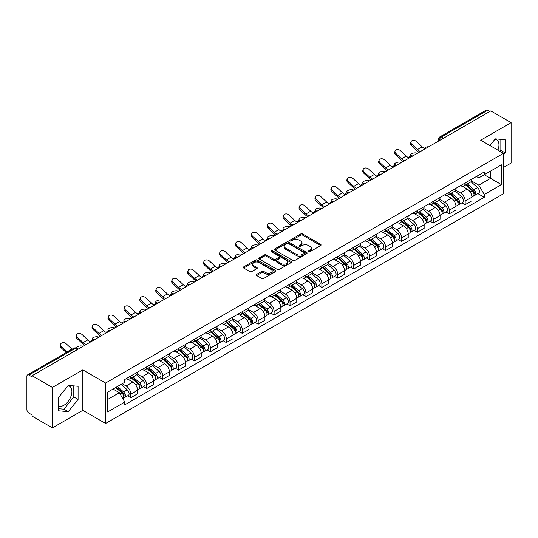 <?xml version="1.0" encoding="UTF-8"?>
<svg xmlns="http://www.w3.org/2000/svg" width="538" height="538" viewBox="0 0 538 538"><rect width="100%" height="100%" fill="white"/><g stroke="black" fill="none" stroke-linecap="round" stroke-linejoin="round"><path stroke-width="0.81" d="M308.63 251.703A0.989 0.572 0 0 0 310.036 251.703L320.675 245.557A1.419 0.82 0 0 0 321.092 244.978A1.419 0.82 0 0 0 320.675 244.4L302.645 233.99A1.419 0.82 0 0 0 300.641 233.99L289.995 240.136A0.989 0.572 0 0 0 289.706 240.54A0.989 0.572 0 0 0 289.995 240.943A0.989 0.572 0 0 0 291.401 240.943L292.773 240.15A4.533 2.616 0 0 1 299.189 240.15L300.688 241.017A4.533 2.616 0 0 1 302.02 242.867A4.533 2.616 0 0 1 300.688 244.723L299.316 245.516A0.989 0.572 0 0 0 299.02 245.92A0.989 0.572 0 0 0 299.316 246.323A0.989 0.572 0 0 0 300.715 246.323L302.094 245.53A4.533 2.616 0 0 1 308.503 245.53L310.009 246.397A4.533 2.616 0 0 1 311.334 248.247A4.533 2.616 0 0 1 310.009 250.103L308.63 250.896A0.989 0.572 0 0 0 308.341 251.3A0.989 0.572 0 0 0 308.63 251.703L308.63 250.896M494.96 139.248A11.258 6.503 -60 0 1 496.621 139.759A11.258 6.503 -60 0 1 497.885 150.129M67.916 385.8A11.258 6.503 -60 0 1 69.577 386.311A11.258 6.503 -60 0 1 71.305 395.329A11.258 6.503 -60 0 1 63.948 405.255A11.258 6.503 -60 0 1 58.386 405.847M256.66 274.367A1.419 0.82 0 0 0 256.243 274.945A1.419 0.82 0 0 0 256.66 275.523L261.717 278.442A1.419 0.82 0 0 0 263.721 278.442L275.543 271.616A1.419 0.82 0 0 0 275.96 271.038A1.419 0.82 0 0 0 275.543 270.459L257.514 260.049A1.419 0.82 0 0 0 255.51 260.049L243.687 266.875A1.419 0.82 0 0 0 243.27 267.453A1.419 0.82 0 0 0 243.687 268.032L249.8 271.555A1.419 0.82 0 0 0 251.797 271.555L256.861 268.637A1.419 0.82 0 0 0 257.272 268.059A1.419 0.82 0 0 0 256.861 267.48L253.828 265.732A3.793 2.186 0 0 1 252.719 264.185A3.793 2.186 0 0 1 255.059 262.161A3.793 2.186 0 0 1 259.188 262.638L271.058 269.491A3.793 2.186 0 0 1 272.174 271.038A3.793 2.186 0 0 1 269.834 273.062A3.793 2.186 0 0 1 265.698 272.584L263.721 271.441A1.419 0.82 0 0 0 261.717 271.441L256.66 274.367L256.66 275.523M105.596 383.036L82.832 369.895L52.415 387.454L32.105 375.732L490.79 110.909L511.1 122.637L480.683 140.196L503.447 153.337L105.596 383.036L105.596 423.46L503.447 193.761L503.447 153.337M292.874 260.453A1.419 0.82 0 0 0 294.878 260.453L306.7 253.627A1.419 0.82 0 0 0 307.117 253.048A1.419 0.82 0 0 0 306.7 252.47L288.671 242.06A1.419 0.82 0 0 0 286.667 242.06L274.844 248.886A1.419 0.82 0 0 0 274.427 249.464A1.419 0.82 0 0 0 274.844 250.042L292.874 260.453M271.784 251.919A0.989 0.572 0 0 1 272.786 252.06L272.786 250.883L291.125 261.468A1.419 0.82 0 0 1 291.535 262.046A1.419 0.82 0 0 1 291.125 262.625L279.303 269.451A1.419 0.82 0 0 1 277.299 269.451L259.262 259.034L259.262 257.877A1.419 0.82 0 0 0 258.852 258.455A1.419 0.82 0 0 0 259.262 259.034M259.262 257.877L264.326 254.958A1.419 0.82 0 0 1 266.33 254.958L273.64 259.181A1.419 0.82 0 0 0 275.644 259.181L279 257.245A1.419 0.82 0 0 0 279.417 256.666A1.419 0.82 0 0 0 279 256.088L271.387 251.69A0.989 0.572 0 0 1 271.098 251.286A0.989 0.572 0 0 1 271.71 250.755A0.989 0.572 0 0 1 272.786 250.883M52.415 387.454L52.415 427.878L32.105 416.156L32.105 414.973L28.944 413.15A2.885 1.668 -120 0 1 26.9 409.613L26.9 376.257A2.885 1.668 -120 0 1 27.499 374.939L73.733 348.247A2.885 1.668 60 0 1 75.179 348.389L28.944 375.08A2.885 1.668 -120 0 0 27.499 374.939M503.447 167.479L511.1 163.061L511.1 122.637M52.415 427.878L82.832 410.319L105.596 423.46M32.105 375.732L32.105 376.909L28.944 375.08M443.534 138.192L441.389 136.955A2.885 1.668 60 0 0 439.943 136.813L486.184 110.122A2.885 1.668 60 0 1 487.623 110.263L441.389 136.955A2.885 1.668 120 0 0 439.351 140.492L439.351 140.613M489.768 111.501L487.623 110.263M465.168 182.981A6.638 3.833 60 0 1 463.796 185.96L470.535 182.073A6.638 3.833 -120 0 0 471.907 179.087M455.612 190.129L460.474 192.94A6.638 3.833 60 0 1 465.168 201.071L471.907 197.184A6.638 3.833 -120 0 0 467.213 189.046L462.391 186.262M471.907 197.184L471.907 200.775L465.168 204.662L461.94 202.799M463.796 185.96A6.638 3.833 60 0 1 460.528 185.657M465.168 201.071L465.168 204.662M449.25 192.174A6.638 3.833 60 0 1 447.872 195.153L454.61 191.266A6.638 3.833 -120 0 0 455.982 188.28M446.015 211.992L449.25 213.855L455.982 209.968L455.982 206.37A6.638 3.833 -120 0 0 451.288 198.24L446.466 195.455M447.872 195.153A6.638 3.833 60 0 1 444.603 194.85M439.687 199.322L444.556 202.133A6.638 3.833 60 0 1 449.25 210.264L449.25 213.855M433.325 201.367A6.638 3.833 60 0 1 431.953 204.346L438.685 200.459A6.638 3.833 -120 0 0 440.064 197.473M430.097 221.185L433.325 223.048L440.064 219.161L440.064 215.563A6.638 3.833 -120 0 0 435.37 207.433L430.548 204.648M431.953 204.346A6.638 3.833 60 0 1 428.685 204.043M423.762 208.515L428.631 211.32A6.638 3.833 60 0 1 433.325 219.457L433.325 223.048M417.401 210.56A6.638 3.833 60 0 1 416.029 213.539L422.767 209.645A6.638 3.833 -120 0 0 424.139 206.666M414.173 230.378L417.401 232.241L424.139 228.354L424.139 224.756A6.638 3.833 -120 0 0 419.445 216.626L414.623 213.842M416.029 213.539A6.638 3.833 60 0 1 412.76 213.236M407.844 217.708L412.707 220.513A6.638 3.833 60 0 1 417.401 228.65L417.401 232.241M401.483 219.746A6.638 3.833 60 0 1 400.104 222.732L406.842 218.838A6.638 3.833 -120 0 0 408.214 215.859M398.255 239.571L401.483 241.434L408.221 237.547L408.221 233.949A6.638 3.833 -120 0 0 403.52 225.819L398.698 223.035M400.104 222.732A6.638 3.833 60 0 1 396.836 222.429M391.92 226.901L396.788 229.706A6.638 3.833 60 0 1 401.483 237.843L401.483 241.434M385.558 228.939A6.638 3.833 60 0 1 384.186 231.925L390.918 228.031A6.638 3.833 -120 0 0 392.296 225.052M382.33 248.764L385.558 250.627L392.296 246.74L392.296 243.142A6.638 3.833 -120 0 0 387.602 235.012L382.78 232.228M384.186 231.925A6.638 3.833 60 0 1 380.917 231.622M376.001 236.095L380.864 238.899A6.638 3.833 60 0 1 385.558 247.036L385.558 250.627M369.64 238.132A6.638 3.833 60 0 1 368.261 241.118L374.999 237.224A6.638 3.833 -120 0 0 376.371 234.245M366.405 257.958L369.64 259.82L376.371 255.933L376.371 252.335A6.638 3.833 -120 0 0 371.677 244.205L366.855 241.421M368.261 241.118A6.638 3.833 60 0 1 364.993 240.816M360.077 245.288L364.939 248.092A6.638 3.833 60 0 1 369.64 256.222L369.64 259.82M353.715 247.325A6.638 3.833 60 0 1 352.336 250.311L359.075 246.417A6.638 3.833 -120 0 0 360.453 243.438M350.487 267.151L353.715 269.013L360.453 265.126L360.453 261.529A6.638 3.833 -120 0 0 355.759 253.398L350.937 250.614M352.336 250.311A6.638 3.833 60 0 1 349.068 250.009M344.152 254.474L349.021 257.285A6.638 3.833 60 0 1 353.715 265.416L353.715 269.013M337.79 256.518A6.638 3.833 60 0 1 336.418 259.498L343.157 255.611A6.638 3.833 -120 0 0 344.528 252.631M334.562 276.344L337.79 278.207L344.528 274.319L344.528 270.722A6.638 3.833 -120 0 0 339.834 262.591L335.013 259.807M336.418 259.498A6.638 3.833 60 0 1 333.15 259.202M328.234 263.667L333.096 266.478A6.638 3.833 60 0 1 337.79 274.609L337.79 278.207M321.872 265.711A6.638 3.833 60 0 1 320.493 268.691L327.232 264.804A6.638 3.833 -120 0 0 328.604 261.824M318.637 285.53L321.872 287.4L328.604 283.506L328.604 279.915A6.638 3.833 -120 0 0 323.91 271.784L319.088 269M320.493 268.691A6.638 3.833 60 0 1 317.225 268.395M312.309 272.86L317.178 275.671A6.638 3.833 60 0 1 321.872 283.802L321.872 287.4M305.947 274.905A6.638 3.833 60 0 1 304.575 277.884L311.307 273.997A6.638 3.833 -120 0 0 312.686 271.017M302.719 294.723L305.947 296.593L312.686 292.699L312.686 289.108A6.638 3.833 -120 0 0 307.992 280.977L303.17 278.193M304.575 277.884A6.638 3.833 60 0 1 301.307 277.588M296.384 282.053L301.253 284.864A6.638 3.833 60 0 1 305.947 292.995L305.947 296.593M290.022 284.098A6.638 3.833 60 0 1 288.65 287.077L295.389 283.19A6.638 3.833 -120 0 0 296.761 280.211M286.794 303.916L290.022 305.786L296.761 301.892L296.761 298.301A6.638 3.833 -120 0 0 292.067 290.17L287.245 287.386M288.65 287.077A6.638 3.833 60 0 1 285.382 286.781M280.466 291.246L285.328 294.057A6.638 3.833 60 0 1 290.022 302.188L290.022 305.786M274.104 293.291A6.638 3.833 60 0 1 272.726 296.27L279.464 292.383A6.638 3.833 -120 0 0 280.836 289.404M270.876 313.109L274.104 314.979L280.843 311.085L280.843 307.494A6.638 3.833 -120 0 0 276.142 299.363L271.32 296.579M272.726 296.27A6.638 3.833 60 0 1 269.457 295.974M264.541 300.439L269.41 303.25A6.638 3.833 60 0 1 274.104 311.381L274.104 314.979M258.179 302.484A6.638 3.833 60 0 1 256.808 305.463L263.539 301.576A6.638 3.833 -120 0 0 264.918 298.597M254.951 322.302L258.179 324.165L264.918 320.278L264.918 316.687A6.638 3.833 -120 0 0 260.224 308.55L255.402 305.772M256.808 305.463A6.638 3.833 60 0 1 253.539 305.167M248.623 309.632L253.485 312.444A6.638 3.833 60 0 1 258.179 320.574L258.179 324.165M242.261 311.677A6.638 3.833 60 0 1 240.883 314.656L247.621 310.769A6.638 3.833 -120 0 0 248.993 307.79M239.027 331.495L242.261 333.358L248.993 329.471L248.993 325.88A6.638 3.833 -120 0 0 244.299 317.743L239.477 314.959M240.883 314.656A6.638 3.833 60 0 1 237.614 314.353M232.698 318.826L237.561 321.637A6.638 3.833 60 0 1 242.261 329.767L242.261 333.358M226.337 320.87A6.638 3.833 60 0 1 224.965 323.849L231.696 319.962A6.638 3.833 -120 0 0 233.075 316.976M223.109 340.689L226.337 342.551L233.075 338.664L233.075 335.073A6.638 3.833 -120 0 0 228.381 326.936L223.559 324.152M224.965 323.849A6.638 3.833 60 0 1 221.69 323.546M216.774 328.019L221.643 330.83A6.638 3.833 60 0 1 226.337 338.96L226.337 342.551M210.412 330.063A6.638 3.833 60 0 1 209.04 333.042L215.778 329.155A6.638 3.833 -120 0 0 217.15 326.169M207.184 349.882L210.412 351.744L217.15 347.857L217.15 344.259A6.638 3.833 -120 0 0 212.456 336.129L207.634 333.345M209.04 333.042A6.638 3.833 60 0 1 205.772 332.74M200.856 337.212L205.718 340.023A6.638 3.833 60 0 1 210.412 348.153L210.412 351.744M194.494 339.256A6.638 3.833 60 0 1 193.115 342.235L199.854 338.348A6.638 3.833 -120 0 0 201.225 335.362M191.259 359.075L194.494 360.937L201.225 357.05L201.225 353.453A6.638 3.833 -120 0 0 196.531 345.322L191.71 342.538M193.115 342.235A6.638 3.833 60 0 1 189.847 341.933M184.931 346.405L189.8 349.209A6.638 3.833 60 0 1 194.494 357.346L194.494 360.937M178.569 348.449A6.638 3.833 60 0 1 177.197 351.428L183.929 347.535A6.638 3.833 -120 0 0 185.307 344.555M175.341 368.268L178.569 370.131L185.307 366.243L185.307 362.646A6.638 3.833 -120 0 0 180.613 354.515L175.791 351.731M177.197 351.428A6.638 3.833 60 0 1 173.929 351.126M169.013 355.598L173.875 358.402A6.638 3.833 60 0 1 178.569 366.539L178.569 370.131M162.644 357.642A6.638 3.833 60 0 1 161.272 360.621L168.011 356.728A6.638 3.833 -120 0 0 169.383 353.748M159.416 377.461L162.644 379.324L169.383 375.437L169.383 371.839A6.638 3.833 -120 0 0 164.689 363.708L159.867 360.924M161.272 360.621A6.638 3.833 60 0 1 158.004 360.319M153.088 364.791L157.95 367.595A6.638 3.833 60 0 1 162.644 375.732L162.644 379.324M146.726 366.829A6.638 3.833 60 0 1 145.347 369.814L152.086 365.921A6.638 3.833 -120 0 0 153.464 362.942M143.498 386.654L146.726 388.517L153.464 384.63L153.464 381.032A6.638 3.833 -120 0 0 148.764 372.901L143.942 370.117M145.347 369.814A6.638 3.833 60 0 1 142.079 369.512M137.163 373.984L142.032 376.788A6.638 3.833 60 0 1 146.726 384.926L146.726 388.517M130.801 376.022A6.638 3.833 60 0 1 129.429 379.008L136.161 375.114A6.638 3.833 -120 0 0 137.54 372.135M127.573 395.847L130.801 397.71L137.54 393.823L137.54 390.225A6.638 3.833 -120 0 0 132.846 382.094L128.024 379.31M129.429 379.008A6.638 3.833 60 0 1 126.161 378.705M122.227 383.742L126.107 385.981A6.638 3.833 60 0 1 130.801 394.112L130.801 397.71M476.446 176.471L478.847 177.849L501.403 164.83L490.582 171.077L490.582 178.381L478.847 185.159L471.53 180.936M107.634 399.478L119.369 392.7L124.782 402.068L107.634 411.967L107.634 392.168L124.782 382.269L124.782 379.498L484.254 171.958L484.254 174.729L501.403 184.628L484.254 194.527L478.847 185.159M501.403 164.83L501.403 184.628M124.782 402.068L124.782 404.838L484.254 197.298L484.254 194.527M503.447 154.957L505.128 152.866L505.128 139.732L495.283 138.851L489.916 145.529M82.832 369.895L82.832 410.319M58.386 410.79L68.239 411.664L78.084 399.411L78.084 386.284L68.239 385.403L58.386 397.656L58.386 410.79M119.369 392.7L113.041 389.048M477.865 193.606L484.254 197.298M500.051 151.38L500.844 150.391L500.844 139.349M500.844 150.391L505.128 152.866M58.386 408.698L63.948 409.189L73.8 396.936L73.8 385.901M63.948 409.189L68.239 411.664M73.8 396.936L78.084 399.411M309.027 251.845L310.009 251.28A4.533 2.616 0 0 0 311.334 249.43L311.334 248.247M302.02 242.867L302.02 244.05A4.533 2.616 0 0 1 300.688 245.9L299.706 246.465M320.661 245.57L302.645 235.167A1.419 0.82 0 0 0 300.641 235.167L290.392 241.085M306.7 252.47L306.7 253.627L288.671 243.237A1.419 0.82 0 0 0 286.667 243.237L274.864 250.056M304.199 253.452A0.989 0.572 0 0 0 304.488 253.048A0.989 0.572 0 0 0 304.199 252.645L288.368 243.506A0.989 0.572 0 0 0 286.962 243.506L285.51 244.346A4.533 2.616 0 0 0 284.185 246.196A4.533 2.616 0 0 0 285.51 248.045L296.33 254.292A4.533 2.616 0 0 0 302.746 254.292L304.199 253.452L304.199 254.635A0.989 0.572 0 0 0 304.488 254.225L304.488 253.048M284.185 246.196L284.185 247.372A4.533 2.616 0 0 0 285.51 249.222L285.51 248.045M304.199 254.635L302.746 255.469A4.533 2.616 0 0 1 296.33 255.469L285.51 249.222M259.282 259.047L264.326 256.135L264.326 254.958M279.417 256.666L279.417 257.843A1.419 0.82 0 0 1 279 258.422L275.644 260.358A1.419 0.82 0 0 1 273.64 260.358L266.33 256.135A1.419 0.82 0 0 0 264.326 256.135M272.786 252.06L291.105 262.631M281.233 263.559A3.793 2.186 0 0 0 285.362 264.037A3.793 2.186 0 0 0 287.702 262.013A3.793 2.186 0 0 0 286.593 260.466L282.41 258.052A1.419 0.82 0 0 0 280.406 258.052L277.05 259.988A1.419 0.82 0 0 0 276.633 260.567A1.419 0.82 0 0 0 277.05 261.145L281.233 263.559L281.233 264.743A3.793 2.186 0 0 0 285.362 265.214A3.793 2.186 0 0 0 287.702 263.196L287.702 262.013M276.633 260.567L276.633 261.75A1.419 0.82 0 0 0 277.05 262.329L277.05 261.145M281.233 264.743L277.05 262.329M272.174 271.038L272.174 272.215A3.793 2.186 0 0 1 269.834 274.239A3.793 2.186 0 0 1 265.698 273.761L263.721 272.625A1.419 0.82 0 0 0 261.717 272.625L256.68 275.53M252.719 264.185L252.719 265.362A3.793 2.186 0 0 0 253.828 266.909L253.828 265.732M256.841 268.65L253.828 266.909M275.523 271.629L257.514 261.226A1.419 0.82 0 0 0 255.51 261.226L243.707 268.038M417.448 153.256L416.076 152.953A3.322 1.258 -13.1 0 0 412.384 153.397A3.322 1.258 -13.1 0 0 410.494 155.065A3.322 1.258 -13.1 0 0 411.375 155.664L412.754 155.966M465.632 184.897L472.122 190.687A3.611 2.085 60 0 1 473.252 196.269L471.907 197.049M465.8 185.052L468.854 186.814M466.285 184.521L473.507 190.963A1.735 1.002 60 0 1 474.052 193.64A1.735 1.002 60 0 1 473.891 193.707M467.367 183.895L473.857 189.685A3.611 2.085 60 0 1 474.987 195.267A3.611 2.085 60 0 1 473.897 195.381M470.985 181.723L477.529 187.567A3.611 2.085 60 0 1 478.659 193.149L474.987 195.267M424.812 148.663A8.951 5.165 60 0 1 422.155 146.854L416.466 141.521A3.322 2.401 17.7 0 0 413.258 140.384A3.322 2.401 17.7 0 0 410.958 141.871A3.322 2.401 17.7 0 0 411.772 144.231L411.375 145.468A3.322 2.401 -162.3 0 1 410.561 143.101L410.958 141.871M420.46 151.514A8.951 5.165 60 0 1 417.461 149.564L411.772 144.231M411.375 145.468L417.064 150.801A10.827 6.248 -120 0 0 419.041 152.335M401.53 162.442L400.151 162.146A3.322 1.258 -13.1 0 0 396.466 162.59A3.322 1.258 -13.1 0 0 394.569 164.258A3.322 1.258 -13.1 0 0 395.457 164.857L396.829 165.159M449.707 194.09L456.197 199.88A3.611 2.085 60 0 1 457.327 205.462L455.982 206.242M449.882 194.245L452.935 196.007M450.36 193.714L457.582 200.156A1.735 1.002 60 0 1 458.127 202.833A1.735 1.002 60 0 1 457.966 202.9M451.443 193.088L457.932 198.878A3.611 2.085 60 0 1 459.062 204.46A3.611 2.085 60 0 1 457.972 204.575M455.061 190.916L461.604 196.76A3.611 2.085 60 0 1 462.741 202.342L459.062 204.46M385.605 171.635L384.226 171.34A3.322 1.258 -13.1 0 0 380.541 171.783A3.322 1.258 -13.1 0 0 378.644 173.451A3.322 1.258 -13.1 0 0 379.532 174.05L380.911 174.346M433.789 203.283L440.272 209.074A3.611 2.085 60 0 1 441.409 214.655L440.064 215.429M433.958 203.438L437.011 205.2M434.442 202.907L441.658 209.349A1.735 1.002 60 0 1 442.202 212.026A1.735 1.002 60 0 1 442.048 212.093M435.524 202.281L442.007 208.071A3.611 2.085 60 0 1 443.144 213.653A3.611 2.085 60 0 1 442.054 213.768M439.136 200.109L445.686 205.953A3.611 2.085 60 0 1 446.816 211.528L443.144 213.653M408.887 157.856A8.951 5.165 60 0 1 406.237 156.047L400.548 150.714A3.322 2.401 17.7 0 0 397.34 149.577A3.322 2.401 17.7 0 0 395.033 151.064A3.322 2.401 17.7 0 0 395.847 153.424L395.457 154.662A3.322 2.401 -162.3 0 1 394.643 152.294L395.033 151.064M404.542 160.707A8.951 5.165 60 0 1 401.536 158.757L395.847 153.424M395.457 154.662L401.146 159.994A10.827 6.248 -120 0 0 403.123 161.528M392.962 167.049A8.951 5.165 60 0 1 390.312 165.24L384.623 159.907A3.322 2.401 17.7 0 0 381.415 158.771A3.322 2.401 17.7 0 0 379.115 160.257A3.322 2.401 17.7 0 0 379.929 162.617L379.532 163.855A3.322 2.401 -162.3 0 1 378.718 161.487L379.115 160.257M388.618 169.9A8.951 5.165 60 0 1 385.618 167.95L379.929 162.617M379.532 163.855L385.221 169.188A10.827 6.248 -120 0 0 387.199 170.721M369.68 180.829L368.308 180.533A3.322 1.258 -13.1 0 0 364.616 180.976A3.322 1.258 -13.1 0 0 362.726 182.638A3.322 1.258 -13.1 0 0 363.614 183.243L364.986 183.539M417.865 212.476L424.354 218.267A3.611 2.085 60 0 1 425.484 223.848L424.139 224.622M418.033 212.631L421.093 214.393M418.517 212.1L425.74 218.542A1.735 1.002 60 0 1 426.284 221.219A1.735 1.002 60 0 1 426.123 221.286M419.6 211.474L426.089 217.265A3.611 2.085 60 0 1 427.219 222.846A3.611 2.085 60 0 1 426.13 222.961M423.218 209.302L429.761 215.146A3.611 2.085 60 0 1 430.898 220.721L427.219 222.846M353.762 190.022L352.383 189.726A3.322 1.258 -13.1 0 0 348.698 190.17A3.322 1.258 -13.1 0 0 346.802 191.831A3.322 1.258 -13.1 0 0 347.689 192.436L349.068 192.732M401.94 221.669L408.429 227.46A3.611 2.085 60 0 1 409.566 233.041L408.214 233.815M402.115 221.824L405.168 223.586M402.599 221.293L409.815 227.735A1.735 1.002 60 0 1 410.36 230.412A1.735 1.002 60 0 1 410.205 230.472M403.675 220.667L410.164 226.458A3.611 2.085 60 0 1 411.301 232.039A3.611 2.085 60 0 1 410.205 232.154M407.293 218.495L413.836 224.339A3.611 2.085 60 0 1 414.973 229.914L411.301 232.039M337.837 199.215L336.458 198.919A3.322 1.258 -13.1 0 0 332.773 199.363A3.322 1.258 -13.1 0 0 330.883 201.024A3.322 1.258 -13.1 0 0 331.764 201.629L333.143 201.925M386.022 230.863L392.505 236.653A3.611 2.085 60 0 1 393.641 242.234L392.296 243.008M386.19 231.017L389.243 232.779M386.674 230.486L393.897 236.928A1.735 1.002 60 0 1 394.435 239.605A1.735 1.002 60 0 1 394.28 239.666M387.757 229.861L394.24 235.651A3.611 2.085 60 0 1 395.376 241.232A3.611 2.085 60 0 1 394.287 241.347M391.375 227.688L397.918 233.532A3.611 2.085 60 0 1 399.048 239.107L395.376 241.232M377.044 176.242A8.951 5.165 60 0 1 374.387 174.433L368.698 169.1A3.322 2.401 17.7 0 0 365.497 167.964A3.322 2.401 17.7 0 0 363.19 169.45A3.322 2.401 17.7 0 0 364.004 171.81L363.614 173.048A3.322 2.401 -162.3 0 1 362.794 170.68L363.19 169.45M372.7 179.093A8.951 5.165 60 0 1 369.693 177.143L364.004 171.81M363.614 173.048L369.303 178.381A10.827 6.248 -120 0 0 371.274 179.914M361.119 185.435A8.951 5.165 60 0 1 358.469 183.626L352.78 178.293A3.322 2.401 17.7 0 0 349.572 177.157A3.322 2.401 17.7 0 0 347.266 178.636A3.322 2.401 17.7 0 0 348.086 181.003L347.689 182.241A3.322 2.401 -162.3 0 1 346.875 179.874L347.266 178.636M356.775 188.287A8.951 5.165 60 0 1 353.775 186.336L348.086 181.003M347.689 182.241L353.379 187.574A10.827 6.248 -120 0 0 355.356 189.107M345.194 194.621A8.951 5.165 60 0 1 342.545 192.819L336.855 187.486A3.322 2.401 17.7 0 0 333.647 186.35A3.322 2.401 17.7 0 0 331.347 187.829A3.322 2.401 17.7 0 0 332.161 190.196L331.764 191.434A3.322 2.401 -162.3 0 1 330.951 189.067L331.347 187.829M340.85 197.473A8.951 5.165 60 0 1 337.851 195.529L332.161 190.196M331.764 191.434L337.454 196.76A10.827 6.248 -120 0 0 339.431 198.293M321.919 208.408L320.54 208.112A3.322 1.258 -13.1 0 0 316.855 208.556A3.322 1.258 -13.1 0 0 314.959 210.217A3.322 1.258 -13.1 0 0 315.846 210.822L317.218 211.118M370.097 240.056L376.587 245.846A3.611 2.085 60 0 1 377.716 251.428L376.371 252.201M370.272 240.21L373.325 241.972M370.749 239.679L377.972 246.122A1.735 1.002 60 0 1 378.517 248.798A1.735 1.002 60 0 1 378.355 248.859M371.832 239.054L378.322 244.844A3.611 2.085 60 0 1 379.451 250.426A3.611 2.085 60 0 1 378.362 250.54M375.45 236.881L381.993 242.719A3.611 2.085 60 0 1 383.13 248.3L379.451 250.426M329.276 203.815A8.951 5.165 60 0 1 326.62 202.012L320.93 196.679A3.322 2.401 17.7 0 0 317.729 195.543A3.322 2.401 17.7 0 0 315.423 197.022A3.322 2.401 17.7 0 0 316.236 199.39L315.846 200.627A3.322 2.401 -162.3 0 1 315.026 198.26L315.423 197.022M324.932 206.666A8.951 5.165 60 0 1 321.926 204.722L316.236 199.39M315.846 200.627L321.536 205.953A10.827 6.248 -120 0 0 323.506 207.486M305.994 217.601L304.616 217.305A3.322 1.258 -13.1 0 0 300.93 217.749A3.322 1.258 -13.1 0 0 299.034 219.41A3.322 1.258 -13.1 0 0 299.922 220.015L301.3 220.311M354.172 249.249L360.662 255.039A3.611 2.085 60 0 1 361.798 260.621L360.447 261.394M354.347 249.403L357.4 251.165M354.831 248.872L362.047 255.315A1.735 1.002 60 0 1 362.592 257.991A1.735 1.002 60 0 1 362.437 258.052M355.907 248.247L362.397 254.037A3.611 2.085 60 0 1 363.533 259.619A3.611 2.085 60 0 1 362.444 259.733M359.525 246.074L366.075 251.912A3.611 2.085 60 0 1 367.205 257.494L363.533 259.619M313.351 213.008A8.951 5.165 60 0 1 310.702 211.205L305.012 205.872A3.322 2.401 17.7 0 0 301.805 204.736A3.322 2.401 17.7 0 0 299.505 206.215A3.322 2.401 17.7 0 0 300.318 208.583L299.922 209.82A3.322 2.401 -162.3 0 1 299.108 207.453L299.505 206.215M309.007 215.859A8.951 5.165 60 0 1 306.008 213.916L300.318 208.583M299.922 209.82L305.611 215.146A10.827 6.248 -120 0 0 307.588 216.679M290.069 226.794L288.698 226.491A3.322 1.258 -13.1 0 0 285.005 226.942A3.322 1.258 -13.1 0 0 283.116 228.603A3.322 1.258 -13.1 0 0 283.997 229.208L285.375 229.504M338.254 258.442L344.744 264.232A3.611 2.085 60 0 1 345.873 269.807L344.528 270.587M338.422 258.596L341.475 260.358M338.906 258.065L346.129 264.508A1.735 1.002 60 0 1 346.674 267.184A1.735 1.002 60 0 1 346.512 267.245M339.989 257.44L346.479 263.23A3.611 2.085 60 0 1 347.609 268.812A3.611 2.085 60 0 1 346.519 268.926M343.607 255.268L350.151 261.105A3.611 2.085 60 0 1 351.28 266.687L347.609 268.812M297.433 222.201A8.951 5.165 60 0 1 294.777 220.398L289.088 215.066A3.322 2.401 17.7 0 0 285.886 213.929A3.322 2.401 17.7 0 0 283.58 215.408A3.322 2.401 17.7 0 0 284.394 217.776L283.997 219.013A3.322 2.401 -162.3 0 1 283.183 216.646L283.58 215.408M293.082 225.052A8.951 5.165 60 0 1 290.083 223.109L284.394 217.776M283.997 219.013L289.686 224.339A10.827 6.248 -120 0 0 291.663 225.873M274.151 235.987L272.773 235.684A3.322 1.258 -13.1 0 0 269.087 236.135A3.322 1.258 -13.1 0 0 267.191 237.796A3.322 1.258 -13.1 0 0 268.079 238.395L269.451 238.697M322.329 267.635L328.819 273.425A3.611 2.085 60 0 1 329.949 279L328.604 279.78M322.504 267.789L325.557 269.551M322.988 267.258L330.204 273.701A1.735 1.002 60 0 1 330.749 276.377A1.735 1.002 60 0 1 330.588 276.438M324.064 266.633L330.554 272.423A3.611 2.085 60 0 1 331.684 277.998A3.611 2.085 60 0 1 330.594 278.119M327.682 264.461L334.226 270.298A3.611 2.085 60 0 1 335.362 275.88L331.684 277.998M281.509 231.394A8.951 5.165 60 0 1 278.859 229.585L273.169 224.259A3.322 2.401 17.7 0 0 269.962 223.122A3.322 2.401 17.7 0 0 267.655 224.602A3.322 2.401 17.7 0 0 268.469 226.969L268.079 228.206A3.322 2.401 -162.3 0 1 267.265 225.839L267.655 224.602M277.164 234.245A8.951 5.165 60 0 1 274.158 232.302L268.469 226.969M268.079 228.206L273.768 233.532A10.827 6.248 -120 0 0 275.745 235.066M258.227 245.18L256.848 244.877A3.322 1.258 -13.1 0 0 253.163 245.328A3.322 1.258 -13.1 0 0 251.273 246.989A3.322 1.258 -13.1 0 0 252.154 247.588L253.532 247.89M306.411 276.828L312.894 282.618A3.611 2.085 60 0 1 314.031 288.193L312.686 288.973M306.579 276.983L309.632 278.745M307.064 276.451L314.279 282.887A1.735 1.002 60 0 1 314.824 285.57A1.735 1.002 60 0 1 314.669 285.631M308.146 275.826L314.629 281.616A3.611 2.085 60 0 1 315.766 287.191A3.611 2.085 60 0 1 314.676 287.312M311.764 273.654L318.308 279.491A3.611 2.085 60 0 1 319.438 285.073L315.766 287.191M265.584 240.587A8.951 5.165 60 0 1 262.934 238.778L257.245 233.452A3.322 2.401 17.7 0 0 254.037 232.315A3.322 2.401 17.7 0 0 251.737 233.795A3.322 2.401 17.7 0 0 252.551 236.162L252.154 237.392A3.322 2.401 -162.3 0 1 251.34 235.032L251.737 233.795M261.239 243.438A8.951 5.165 60 0 1 258.24 241.488L252.551 236.162M252.154 237.392L257.843 242.725A10.827 6.248 -120 0 0 259.82 244.259M242.302 254.373L240.93 254.071A3.322 1.258 -13.1 0 0 237.238 254.521A3.322 1.258 -13.1 0 0 235.348 256.182A3.322 1.258 -13.1 0 0 236.236 256.781L237.608 257.083M290.486 286.021L296.976 291.811A3.611 2.085 60 0 1 298.106 297.386L296.761 298.166M290.654 286.169L293.714 287.938M291.139 285.638L298.361 292.08A1.735 1.002 60 0 1 298.906 294.763A1.735 1.002 60 0 1 298.745 294.824M292.221 285.019L298.711 290.809A3.611 2.085 60 0 1 299.841 296.384A3.611 2.085 60 0 1 298.751 296.505M295.839 282.847L302.383 288.684A3.611 2.085 60 0 1 303.519 294.266L299.841 296.384M249.666 249.78A8.951 5.165 60 0 1 247.009 247.971L241.32 242.645A3.322 2.401 17.7 0 0 238.119 241.508A3.322 2.401 17.7 0 0 235.812 242.988A3.322 2.401 17.7 0 0 236.626 245.355L236.236 246.586A3.322 2.401 -162.3 0 1 235.415 244.225L235.812 242.988M245.321 252.631A8.951 5.165 60 0 1 242.315 250.681L236.626 245.355M236.236 246.586L241.925 251.919A10.827 6.248 -120 0 0 243.896 253.452M226.384 263.566L225.005 263.264A3.322 1.258 -13.1 0 0 221.32 263.714A3.322 1.258 -13.1 0 0 219.423 265.375A3.322 1.258 -13.1 0 0 220.311 265.974L221.69 266.276M274.562 295.214L281.051 300.998A3.611 2.085 60 0 1 282.188 306.579L280.836 307.359M274.736 295.362L277.79 297.131M275.221 294.831L282.437 301.273A1.735 1.002 60 0 1 282.981 303.957A1.735 1.002 60 0 1 282.827 304.017M276.297 294.212L282.786 300.002A3.611 2.085 60 0 1 283.923 305.577A3.611 2.085 60 0 1 282.827 305.692M279.915 292.04L286.458 297.877A3.611 2.085 60 0 1 287.595 303.459L283.923 305.577M233.741 258.973A8.951 5.165 60 0 1 231.091 257.164L225.402 251.838A3.322 2.401 17.7 0 0 222.194 250.701A3.322 2.401 17.7 0 0 219.887 252.181A3.322 2.401 17.7 0 0 220.708 254.548L220.311 255.779A3.322 2.401 -162.3 0 1 219.497 253.418L219.887 252.181M229.396 261.824A8.951 5.165 60 0 1 226.397 259.874L220.708 254.548M220.311 255.779L226 261.112A10.827 6.248 -120 0 0 227.977 262.645M210.459 272.759L209.08 272.457A3.322 1.258 -13.1 0 0 205.395 272.907A3.322 1.258 -13.1 0 0 203.505 274.568A3.322 1.258 -13.1 0 0 204.386 275.167L205.765 275.469M258.644 304.407L265.126 310.191A3.611 2.085 60 0 1 266.263 315.772L264.918 316.552M258.812 304.555L261.865 306.324M259.296 304.024L266.518 310.466A1.735 1.002 60 0 1 267.056 313.15A1.735 1.002 60 0 1 266.902 313.21M260.379 303.405L266.861 309.189A3.611 2.085 60 0 1 267.998 314.77A3.611 2.085 60 0 1 266.909 314.885M263.997 301.233L270.54 307.07A3.611 2.085 60 0 1 271.67 312.652L267.998 314.77M217.823 268.166A8.951 5.165 60 0 1 215.166 266.357L209.477 261.031A3.322 2.401 17.7 0 0 206.269 259.894A3.322 2.401 17.7 0 0 203.969 261.374A3.322 2.401 17.7 0 0 204.783 263.741L204.386 264.972A3.322 2.401 -162.3 0 1 203.572 262.611L203.969 261.374M213.472 271.017A8.951 5.165 60 0 1 210.472 269.067L204.783 263.741M204.386 264.972L210.076 270.305A10.827 6.248 -120 0 0 212.053 271.838M194.541 281.952L193.162 281.65A3.322 1.258 -13.1 0 0 189.477 282.094A3.322 1.258 -13.1 0 0 187.58 283.761A3.322 1.258 -13.1 0 0 188.468 284.36L189.84 284.663M242.719 313.593L249.208 319.384A3.611 2.085 60 0 1 250.338 324.965L248.993 325.746M242.894 313.748L245.947 315.51M243.371 313.217L250.594 319.659A1.735 1.002 60 0 1 251.138 322.336A1.735 1.002 60 0 1 250.977 322.403M244.454 312.591L250.943 318.382A3.611 2.085 60 0 1 252.073 323.963A3.611 2.085 60 0 1 250.984 324.078M248.072 310.426L254.615 316.263A3.611 2.085 60 0 1 255.752 321.845L252.073 323.963M201.898 277.359A8.951 5.165 60 0 1 199.242 275.55L193.552 270.217A3.322 2.401 17.7 0 0 190.351 269.087A3.322 2.401 17.7 0 0 188.044 270.567A3.322 2.401 17.7 0 0 188.858 272.934L188.468 274.165A3.322 2.401 -162.3 0 1 187.654 271.798L188.044 270.567M197.554 280.211A8.951 5.165 60 0 1 194.548 278.26L188.858 272.934M188.468 274.165L194.157 279.498A10.827 6.248 -120 0 0 196.128 281.031M178.616 291.145L177.237 290.843A3.322 1.258 -13.1 0 0 173.552 291.287A3.322 1.258 -13.1 0 0 171.656 292.954A3.322 1.258 -13.1 0 0 172.543 293.553L173.922 293.856M226.794 322.787L233.284 328.577A3.611 2.085 60 0 1 234.42 334.159L233.068 334.939M226.969 322.941L230.022 324.703M227.453 322.41L234.669 328.853A1.735 1.002 60 0 1 235.214 331.529A1.735 1.002 60 0 1 235.059 331.596M228.529 321.785L235.019 327.575A3.611 2.085 60 0 1 236.155 333.156A3.611 2.085 60 0 1 235.066 333.271M232.147 319.612L238.697 325.456A3.611 2.085 60 0 1 239.827 331.038L236.155 333.156M185.973 286.552A8.951 5.165 60 0 1 183.324 284.743L177.634 279.41A3.322 2.401 17.7 0 0 174.426 278.274A3.322 2.401 17.7 0 0 172.126 279.76A3.322 2.401 17.7 0 0 172.94 282.127L172.543 283.358A3.322 2.401 -162.3 0 1 171.73 280.991L172.126 279.76M181.629 289.404A8.951 5.165 60 0 1 178.629 287.453L172.94 282.127M172.543 283.358L178.233 288.691A10.827 6.248 -120 0 0 180.21 290.224M162.691 300.332L161.319 300.036A3.322 1.258 -13.1 0 0 157.627 300.48A3.322 1.258 -13.1 0 0 155.738 302.148A3.322 1.258 -13.1 0 0 156.619 302.746L157.997 303.049M210.876 331.98L217.365 337.77A3.611 2.085 60 0 1 218.495 343.352L217.15 344.132M211.044 332.134L214.104 333.896M211.528 331.603L218.751 338.046A1.735 1.002 60 0 1 219.296 340.722A1.735 1.002 60 0 1 219.134 340.789M212.611 330.978L219.101 336.768A3.611 2.085 60 0 1 220.23 342.35A3.611 2.085 60 0 1 219.141 342.464M216.229 328.805L222.772 334.649A3.611 2.085 60 0 1 223.902 340.231L220.23 342.35M170.055 295.745A8.951 5.165 60 0 1 167.399 293.936L161.709 288.603A3.322 2.401 17.7 0 0 158.508 287.467A3.322 2.401 17.7 0 0 156.202 288.953A3.322 2.401 17.7 0 0 157.015 291.314L156.619 292.551A3.322 2.401 -162.3 0 1 155.805 290.184L156.202 288.953M165.704 298.597A8.951 5.165 60 0 1 162.705 296.646L157.015 291.314M156.619 292.551L162.308 297.884A10.827 6.248 -120 0 0 164.285 299.417M146.773 309.525L145.394 309.229A3.322 1.258 -13.1 0 0 141.709 309.673A3.322 1.258 -13.1 0 0 139.813 311.341A3.322 1.258 -13.1 0 0 140.7 311.939L142.079 312.242M194.951 341.173L201.441 346.963A3.611 2.085 60 0 1 202.57 352.545L201.225 353.318M195.126 341.327L198.179 343.089M195.61 340.796L202.826 347.239A1.735 1.002 60 0 1 203.371 349.915A1.735 1.002 60 0 1 203.209 349.982M196.686 340.171L203.176 345.961A3.611 2.085 60 0 1 204.305 351.543A3.611 2.085 60 0 1 203.216 351.657M200.304 337.999L206.848 343.843A3.611 2.085 60 0 1 207.984 349.418L204.305 351.543M154.13 304.938A8.951 5.165 60 0 1 151.481 303.129L145.791 297.796A3.322 2.401 17.7 0 0 142.583 296.66A3.322 2.401 17.7 0 0 140.277 298.146A3.322 2.401 17.7 0 0 141.09 300.507L140.7 301.744A3.322 2.401 -162.3 0 1 139.887 299.377L140.277 298.146M149.786 307.79A8.951 5.165 60 0 1 146.78 305.84L141.09 300.507M140.7 301.744L146.39 307.077A10.827 6.248 -120 0 0 148.367 308.61M130.848 318.718L129.47 318.422A3.322 1.258 -13.1 0 0 125.784 318.866A3.322 1.258 -13.1 0 0 123.895 320.534A3.322 1.258 -13.1 0 0 124.776 321.132L126.154 321.428M179.033 350.366L185.516 356.156A3.611 2.085 60 0 1 186.652 361.738L185.307 362.511M179.201 350.52L182.254 352.282M179.685 349.989L186.901 356.432A1.735 1.002 60 0 1 187.446 359.108A1.735 1.002 60 0 1 187.291 359.176M180.768 349.364L187.251 355.154A3.611 2.085 60 0 1 188.387 360.736A3.611 2.085 60 0 1 187.298 360.85M184.386 347.192L190.929 353.036A3.611 2.085 60 0 1 192.059 358.611L188.387 360.736M138.205 314.131A8.951 5.165 60 0 1 135.556 312.322L129.866 306.99A3.322 2.401 17.7 0 0 126.659 305.853A3.322 2.401 17.7 0 0 124.359 307.339A3.322 2.401 17.7 0 0 125.172 309.7L124.776 310.937A3.322 2.401 -162.3 0 1 123.962 308.57L124.359 307.339M133.861 316.983A8.951 5.165 60 0 1 130.862 315.033L125.172 309.7M124.776 310.937L130.465 316.27A10.827 6.248 -120 0 0 132.442 317.803M114.924 327.911L113.552 327.615A3.322 1.258 -13.1 0 0 109.866 328.059A3.322 1.258 -13.1 0 0 107.97 329.72A3.322 1.258 -13.1 0 0 108.858 330.325L110.229 330.621M163.108 359.559L169.598 365.349A3.611 2.085 60 0 1 170.728 370.931L169.383 371.704M163.283 359.714L166.336 361.475M163.76 359.182L170.983 365.625A1.735 1.002 60 0 1 171.528 368.301A1.735 1.002 60 0 1 171.366 368.362M164.843 358.557L171.333 364.347A3.611 2.085 60 0 1 172.463 369.929A3.611 2.085 60 0 1 171.373 370.043M168.461 356.385L175.005 362.229A3.611 2.085 60 0 1 176.141 367.804L172.463 369.929M122.287 323.325A8.951 5.165 60 0 1 119.631 321.516L113.942 316.183A3.322 2.401 17.7 0 0 110.741 315.046A3.322 2.401 17.7 0 0 108.434 316.526A3.322 2.401 17.7 0 0 109.248 318.893L108.858 320.13A3.322 2.401 -162.3 0 1 108.037 317.763L108.434 316.526M117.943 326.176A8.951 5.165 60 0 1 114.937 324.226L109.248 318.893M108.858 320.13L114.547 325.463A10.827 6.248 -120 0 0 116.517 326.996M99.005 337.104L97.627 336.808A3.322 1.258 -13.1 0 0 93.942 337.252A3.322 1.258 -13.1 0 0 92.045 338.913A3.322 1.258 -13.1 0 0 92.933 339.518L94.311 339.814M147.183 368.752L153.673 374.542A3.611 2.085 60 0 1 154.809 380.124L153.458 380.897M147.358 368.907L150.411 370.669M147.842 368.375L155.058 374.818A1.735 1.002 60 0 1 155.603 377.494A1.735 1.002 60 0 1 155.448 377.555M148.918 367.75L155.408 373.54A3.611 2.085 60 0 1 156.545 379.122A3.611 2.085 60 0 1 155.455 379.236M152.536 365.578L159.08 371.422A3.611 2.085 60 0 1 160.216 376.997L156.545 379.122M106.363 332.511A8.951 5.165 60 0 1 103.713 330.709L98.024 325.376A3.322 2.401 17.7 0 0 94.816 324.239A3.322 2.401 17.7 0 0 92.509 325.719A3.322 2.401 17.7 0 0 93.33 328.086L92.933 329.323A3.322 2.401 -162.3 0 1 92.119 326.956L92.509 325.719M102.018 335.362A8.951 5.165 60 0 1 99.019 333.419L93.33 328.086M92.933 329.323L98.622 334.649A10.827 6.248 -120 0 0 100.599 336.183M83.081 346.297L81.702 346.001A3.322 1.258 -13.1 0 0 78.131 346.405A3.322 1.258 -13.1 0 0 76.114 348.012M131.265 377.945L137.748 383.735A3.611 2.085 60 0 1 138.885 389.317L137.54 390.09M131.433 378.1L134.487 379.862M131.918 377.568L139.14 384.011A1.735 1.002 60 0 1 139.678 386.688A1.735 1.002 60 0 1 139.524 386.748M133 376.943L139.49 382.733A3.611 2.085 60 0 1 140.62 388.315A3.611 2.085 60 0 1 139.53 388.429M136.618 374.771L143.162 380.608A3.611 2.085 60 0 1 144.292 386.19L140.62 388.315M77.68 348.853L78.387 349.007M90.445 341.704A8.951 5.165 60 0 1 87.788 339.902L82.099 334.569A3.322 2.401 17.7 0 0 78.891 333.432A3.322 2.401 17.7 0 0 76.591 334.912A3.322 2.401 17.7 0 0 77.405 337.279L77.008 338.516A3.322 2.401 -162.3 0 1 76.194 336.149L76.591 334.912M86.093 344.555A8.951 5.165 60 0 1 83.094 342.612L77.405 337.279M77.008 338.516L82.697 343.843A10.827 6.248 -120 0 0 84.674 345.376M115.737 387.495L121.83 392.928A3.611 2.085 60 0 1 122.96 398.51L122.785 398.611M115.798 387.454L118.568 389.055M116.39 387.111L123.215 393.204A1.735 1.002 60 0 1 123.76 395.881A1.735 1.002 60 0 1 123.599 395.941M117.472 386.492L123.565 391.926A3.611 2.085 60 0 1 124.695 397.508A3.611 2.085 60 0 1 123.606 397.622M121.144 384.367L127.237 389.801A3.611 2.085 60 0 1 128.374 395.383L124.695 397.508M72.018 349.236A8.951 5.165 60 0 1 71.87 349.095L66.181 343.762A3.322 2.401 17.7 0 0 62.973 342.625A3.322 2.401 17.7 0 0 60.666 344.105A3.322 2.401 17.7 0 0 61.48 346.472L61.09 347.709A3.322 2.401 -162.3 0 1 60.276 345.342L60.666 344.105M67.324 351.946A8.951 5.165 60 0 1 67.169 351.805L61.48 346.472M61.09 347.709L66.261 352.558M439.452 140.553L439.351 140.492A2.885 1.668 0 0 1 438.504 139.315L438.504 141.097M146.726 384.926L153.464 381.032M162.644 375.732L169.383 371.839M178.569 366.539L185.307 362.646M194.494 357.346L201.225 353.453M210.412 348.153L217.15 344.259M226.337 338.96L233.075 335.073M242.261 329.767L248.993 325.88M258.179 320.574L264.918 316.687M274.104 311.381L280.843 307.494M290.022 302.188L296.761 298.301M305.947 292.995L312.686 289.108M321.872 283.802L328.604 279.915M337.79 274.609L344.528 270.722M353.715 265.416L360.453 261.529M369.64 256.222L376.371 252.335M385.558 247.036L392.296 243.142M401.483 237.843L408.221 233.949M417.401 228.65L424.139 224.756M433.325 219.457L440.064 215.563M449.25 210.264L455.982 206.37M130.801 394.112L137.54 390.225M126.107 385.981L132.846 382.094M142.032 376.788L148.764 372.901M157.95 367.595L164.689 363.708M173.875 358.402L180.613 354.515M189.8 349.209L196.531 345.322M205.718 340.023L212.456 336.129M221.643 330.83L228.381 326.936M237.561 321.637L244.299 317.743M253.485 312.444L260.224 308.55M269.41 303.25L276.142 299.363M285.328 294.057L292.067 290.17M301.253 284.864L307.992 280.977M317.178 275.671L323.91 271.784M333.096 266.478L339.834 262.591M349.021 257.285L355.759 253.398M364.939 248.092L371.677 244.205M380.864 238.899L387.602 235.012M396.788 229.706L403.52 225.819M412.707 220.513L419.445 216.626M428.631 211.32L435.37 207.433M444.556 202.133L451.288 198.24M460.474 192.94L467.213 189.046M428.147 147.076A2.885 1.668 120 0 0 426.869 147.816M412.222 156.269A2.885 1.668 120 0 0 410.951 157.009M396.304 165.462A2.885 1.668 120 0 0 395.026 166.202M380.379 174.655A2.885 1.668 120 0 0 379.102 175.395M364.455 183.848A2.885 1.668 120 0 0 363.184 184.581M348.537 193.041A2.885 1.668 120 0 0 347.259 193.774M332.612 202.234A2.885 1.668 120 0 0 331.334 202.967M316.687 211.427A2.885 1.668 120 0 0 315.416 212.16M300.769 220.62A2.885 1.668 120 0 0 299.491 221.353M284.844 229.813A2.885 1.668 120 0 0 283.573 230.546M268.926 239.006A2.885 1.668 120 0 0 267.648 239.74M253.001 248.2A2.885 1.668 120 0 0 251.723 248.933M237.076 257.386A2.885 1.668 120 0 0 235.805 258.126M221.158 266.579A2.885 1.668 120 0 0 219.881 267.319M205.234 275.772A2.885 1.668 120 0 0 203.956 276.512M189.309 284.965A2.885 1.668 120 0 0 188.038 285.705M173.391 294.158A2.885 1.668 120 0 0 172.113 294.898M157.466 303.351A2.885 1.668 120 0 0 156.195 304.091M141.548 312.544A2.885 1.668 120 0 0 140.27 313.284M125.623 321.737A2.885 1.668 120 0 0 124.345 322.47M109.698 330.931A2.885 1.668 120 0 0 108.427 331.664M93.78 340.124A2.885 1.668 120 0 0 92.502 340.857M77.317 349.626L75.179 348.389A2.885 1.668 120 0 1 76.618 348.247A2.885 2.885 0 0 0 73.733 348.247M310.009 251.28L310.009 250.103M299.316 246.323L299.316 245.516M300.688 245.9L300.688 244.723M289.995 240.943L289.995 240.136M300.641 235.167L300.641 233.99M302.645 235.167L302.645 233.99M320.675 245.557L320.675 244.4M274.844 250.042L274.844 248.886M286.667 243.237L286.667 242.06M288.671 243.237L288.671 242.06M296.33 255.469L296.33 254.292M302.746 255.469L302.746 254.292M266.33 256.135L266.33 254.958M273.64 260.358L273.64 259.181M275.644 260.358L275.644 259.181M279 258.422L279 257.245M291.125 262.625L291.125 261.468M261.717 272.625L261.717 271.441M263.721 272.625L263.721 271.441M265.698 273.761L265.698 272.584M256.861 268.637L256.861 267.48M243.687 268.032L243.687 266.875M255.51 261.226L255.51 260.049M257.514 261.226L257.514 260.049M275.543 271.616L275.543 270.459M472.122 190.687L470.098 191.858M474.408 192.846L473.756 193.223M477.529 187.567L473.857 189.685M417.461 149.564L422.155 146.854M456.197 199.88L454.173 201.051M458.484 202.039L457.838 202.416M461.604 196.76L457.932 198.878M440.272 209.074L438.248 210.244M442.566 211.232L441.913 211.609M445.686 205.953L442.007 208.071M401.536 158.757L406.237 156.047M385.618 167.95L390.312 165.24M424.354 218.267L422.33 219.437M426.641 220.425L425.988 220.802M429.761 215.146L426.089 217.265M408.429 227.46L406.405 228.63M410.716 229.618L410.07 229.995M413.836 224.339L410.164 226.458M392.505 236.653L390.487 237.823M394.798 238.811L394.146 239.188M397.918 233.532L394.24 235.651M369.693 177.143L374.387 174.433M353.775 186.336L358.469 183.626M337.851 195.529L342.545 192.819M376.587 245.846L374.562 247.016M378.873 248.005L378.221 248.381M381.993 242.719L378.322 244.844M321.926 204.722L326.62 202.012M360.662 255.039L358.638 256.202M362.948 257.198L362.303 257.574M366.075 251.912L362.397 254.037M306.008 213.916L310.702 211.205M344.744 264.232L342.719 265.395M347.03 266.391L346.378 266.767M350.151 261.105L346.479 263.23M290.083 223.109L294.777 220.398M328.819 273.425L326.795 274.588M331.105 275.584L330.46 275.96M334.226 270.298L330.554 272.423M274.158 232.302L278.859 229.585M312.894 282.618L310.877 283.782M315.187 284.777L314.535 285.153M318.308 279.491L314.629 281.616M258.24 241.488L262.934 238.778M296.976 291.811L294.952 292.975M299.262 293.97L298.61 294.347M302.383 288.684L298.711 290.809M242.315 250.681L247.009 247.971M281.051 300.998L279.027 302.168M283.338 303.163L282.692 303.54M286.458 297.877L282.786 300.002M226.397 259.874L231.091 257.164M265.126 310.191L263.109 311.361M267.42 312.356L266.767 312.726M270.54 307.07L266.861 309.189M210.472 269.067L215.166 266.357M249.208 319.384L247.184 320.554M251.495 321.549L250.843 321.919M254.615 316.263L250.943 318.382M194.548 278.26L199.242 275.55M233.284 328.577L231.259 329.747M235.577 330.742L234.924 331.112M238.697 325.456L235.019 327.575M178.629 287.453L183.324 284.743M217.365 337.77L215.341 338.94M219.652 339.929L219 340.305M222.772 334.649L219.101 336.768M162.705 296.646L167.399 293.936M201.441 346.963L199.416 348.133M203.727 349.122L203.082 349.498M206.848 343.843L203.176 345.961M146.78 305.84L151.481 303.129M185.516 356.156L183.498 357.326M187.809 358.315L187.157 358.691M190.929 353.036L187.251 355.154M130.862 315.033L135.556 312.322M169.598 365.349L167.574 366.519M171.884 367.508L171.232 367.884M175.005 362.229L171.333 364.347M114.937 324.226L119.631 321.516M153.673 374.542L151.649 375.712M155.959 376.701L155.314 377.077M159.08 371.422L155.408 373.54M99.019 333.419L103.713 330.709M137.748 383.735L135.731 384.905M140.041 385.894L139.389 386.271M143.162 380.608L139.49 382.733M83.094 342.612L87.788 339.902M121.83 392.928L120.082 393.937M124.117 395.087L123.464 395.464M127.237 389.801L123.565 391.926M67.169 351.805L71.87 349.095M428.389 146.935A2.885 2.885 0 0 0 424.684 149.073M412.471 156.128A2.885 2.885 0 0 0 408.766 158.266M396.546 165.321A2.885 2.885 0 0 0 392.841 167.459M380.622 174.514A2.885 2.885 0 0 0 376.923 176.652M364.703 183.707A2.885 2.885 0 0 0 360.998 185.845M348.779 192.9A2.885 2.885 0 0 0 345.073 195.038M332.854 202.093A2.885 2.885 0 0 0 329.155 204.232M316.936 211.286A2.885 2.885 0 0 0 313.23 213.425M301.011 220.479A2.885 2.885 0 0 0 297.306 222.618M285.093 229.672A2.885 2.885 0 0 0 281.387 231.811M269.168 238.865A2.885 2.885 0 0 0 265.463 241.004M253.243 248.058A2.885 2.885 0 0 0 249.545 250.197M237.325 257.245A2.885 2.885 0 0 0 233.62 259.383M221.4 266.438A2.885 2.885 0 0 0 217.695 268.576M205.476 275.631A2.885 2.885 0 0 0 201.777 277.769M189.558 284.824A2.885 2.885 0 0 0 185.852 286.962M173.633 294.017A2.885 2.885 0 0 0 169.927 296.156M157.715 303.21A2.885 2.885 0 0 0 154.009 305.349M141.79 312.403A2.885 2.885 0 0 0 138.084 314.542M125.865 321.596A2.885 2.885 0 0 0 122.166 323.735M109.947 330.789A2.885 2.885 0 0 0 106.242 332.928M94.022 339.982A2.885 2.885 0 0 0 90.317 342.121M78.165 349.135L76.618 348.247M439.943 136.813A2.885 2.885 0 0 0 438.504 139.315M410.736 156.121L410.494 155.065M394.818 165.307L394.569 164.258M378.893 174.5L378.644 173.451M362.968 183.693L362.726 182.638M347.05 192.886L346.802 191.831M331.126 202.08L330.883 201.024M315.207 211.273L314.959 210.217M299.283 220.466L299.034 219.41M283.358 229.659L283.116 228.603M267.44 238.852L267.191 237.796M251.515 248.045L251.273 246.989M235.59 257.238L235.348 256.182M219.672 266.431L219.423 265.375M203.747 275.624L203.505 274.568M187.829 284.817L187.58 283.761M171.904 294.01L171.656 292.954M155.98 303.203L155.738 302.148M140.062 312.39L139.813 311.341M124.137 321.583L123.895 320.534M108.219 330.776L107.97 329.72M92.294 339.969L92.045 338.913"/></g></svg>
